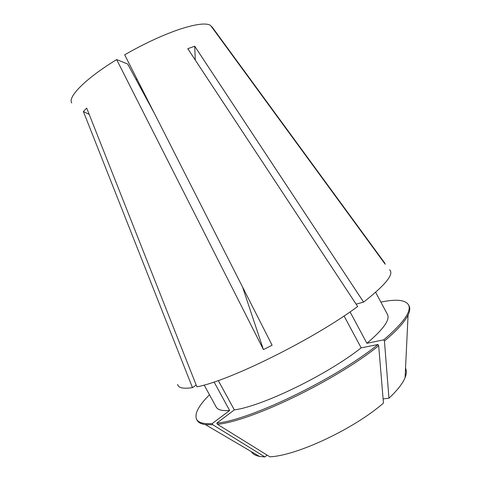 <?xml version="1.0" encoding="UTF-8"?>
<svg xmlns="http://www.w3.org/2000/svg" width="481" height="481" viewBox="0 0 481 481"><rect width="100%" height="100%" fill="white"/><g stroke="black" fill="none" stroke-linecap="round" stroke-linejoin="round"><path stroke-width="0.72" d="M154.563 113.708L127.651 64.009L116.642 59.584L263.426 349.585L272.114 345.232L124.663 54.81C144.276 43.597 162.524 35.113 179.419 29.341C195.701 24.038 206.066 22.721 210.522 25.379L385.209 264.249L384.704 262.981L211.941 26.744L211.646 26.918M177.675 384.379C178.174 387.908 183.105 388.997 192.478 387.638L83.399 111.562L86.694 108.087L196.897 386.814C228.896 381.12 313.582 339.267 357.666 306.505L187.8 48.707L194.721 46.224L195.298 60.083M356.114 304.142L363.588 302.104L194.721 46.224M363.588 302.104C385.642 284.818 394.306 274.05 389.592 269.799M71.741 102.952C67.448 97.054 85.48 78.601 116.642 59.584M136.983 79.076L136.051 79.515M383.104 398.893L388.955 398.226L384.433 341.041L383.79 339.833L366.907 343.302L350.06 311.892M366.907 343.302C383.363 329.335 390.223 319.721 387.488 314.478L375.637 292.298M217.43 424.296C250.829 421.314 335.804 380.477 378.673 345.713L383.453 403.108C353.607 429.118 296.555 455.741 269.871 456.812L217.43 424.296L216.793 423.136L234.325 409.89C262.109 406.295 326.743 375.03 361.177 347.865L344.053 315.969M234.325 409.89L218.296 380.543M383.79 339.833C403.655 322.751 411.88 311.051 408.453 304.744C405.14 299.807 395.947 298.929 380.88 302.11M216.793 423.136C250.15 420.069 335.119 379.202 378.024 344.498L361.177 347.865M384.433 341.041C396.957 330.447 404.84 321.777 408.074 315.037C409.932 311.141 410.251 308.068 409.03 305.826L408.453 304.744M378.673 345.713L378.024 344.498M388.955 398.226C397.372 390.289 402.753 383.429 405.086 377.645C406.613 373.791 406.764 370.647 405.537 368.212M196.194 385.028L192.478 387.638M204.148 385.022L216.216 407.082C217.731 409.914 222.204 411.045 229.635 410.479L214.069 381.986M209.488 394.787C198.575 405.651 194.282 413.822 196.591 419.294C198.37 422.661 203.571 424.098 212.187 423.611L229.635 410.479M196.591 419.294L197.18 420.376C198.388 422.619 201.136 424.032 205.411 424.621L212.818 424.759L212.187 423.611M251.298 451.611C252.663 453.968 255.375 455.561 259.439 456.397L264.893 456.95L212.818 424.759M267.117 455.104L264.893 456.95M83.399 111.562L89.189 114.406M384.205 262.873L384.704 262.981M242.55 287.007L263.426 349.585M405.086 377.645L408.074 315.037M259.439 456.397L205.411 424.621"/></g></svg>
